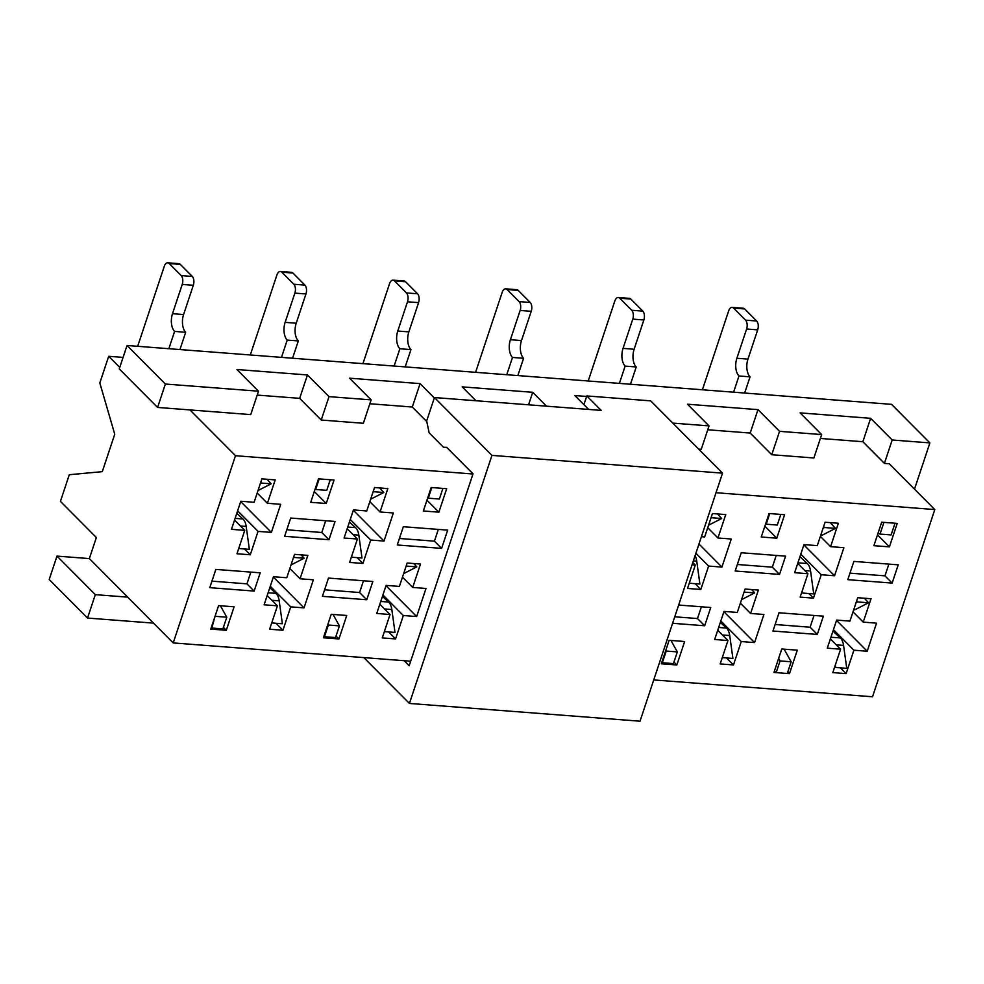 <?xml version="1.0" encoding="UTF-8"?>
<svg xmlns="http://www.w3.org/2000/svg" width="984" height="984" viewBox="0 0 984 984"><rect width="100%" height="100%" fill="white"/><g stroke="black" fill="none" stroke-linecap="round" stroke-linejoin="round"><path stroke-width="1.48" d="M363.859 657.607L409.43 703.437L640.018 721.198L722.539 473.144L491.951 455.383L434.448 397.548L426.662 420.955L429.122 432.8L443.489 447.253L446.662 447.326L473.021 473.833L409.184 665.725L404.203 660.707M409.43 703.437L491.951 455.383M434.448 397.548L601.187 410.389L586.808 395.937L650.67 400.857L722.539 473.144M446.859 447.511L443.489 447.253M586.808 395.937L583.906 404.658M832.956 631.15L840.324 637.939A13.186 7.097 94.4 0 1 843.571 645.406L846.744 668.321L835.65 667.459L835.318 665.049M830.484 638.591A13.186 7.097 94.4 0 1 831.037 639.575M895.01 523.23L891.11 534.927L880.028 534.078L883.915 522.369L895.01 523.23M864.358 598.223L868.54 602.786L855.539 609.428A13.186 7.097 94.4 0 1 853.657 609.932M856.08 602.639L857.458 601.937L856.621 601.027M878.048 533.205L880.028 534.078M835.65 667.459L834.789 666.66M868.54 602.786L857.458 601.937M720.337 622.405L726.5 628.063A13.186 7.097 94.4 0 1 729.734 635.529L732.908 658.444L722.268 657.62M780.816 514.435L777.286 525.05L766.192 524.201L769.722 513.574M751.628 589.539L754.703 592.909L741.702 599.551A13.186 7.097 94.4 0 1 741.567 599.625M754.703 592.909L744.064 592.097M820.644 535.53A13.186 7.097 -85.6 0 0 822.526 535.025L835.527 528.383L830.275 522.627M823.079 528.236L824.444 527.535L835.527 528.383M823.608 526.625L824.444 527.535M733.584 392.186L738.972 375.986L750.054 376.835A13.186 7.097 -85.6 0 1 747.963 359.111L757.692 329.861A6.593 3.542 -85.6 0 0 756.647 320.993L744.667 308.951A6.593 3.542 -85.6 0 0 743.227 308.226L732.133 307.377A6.593 3.542 -85.6 0 0 728.64 310.932L702.404 389.787M732.133 307.377A6.593 3.542 -85.6 0 1 733.572 308.09L745.552 320.144A6.593 3.542 -85.6 0 1 746.61 329.013L736.868 358.262A13.186 7.097 -85.6 0 0 738.972 375.986M774.469 670.916L776.179 672.625L780.066 660.928L778.651 658.37M801.775 592.257L802.649 593.057L802.317 590.646M776.179 672.625L787.261 673.474L791.161 661.777L780.066 660.928M799.943 556.747L807.323 563.537A13.186 7.097 -85.6 0 1 810.558 571.003L813.731 593.918L802.649 593.057M784.125 649.169L791.161 661.777M744.667 393.034L750.054 376.835M708.554 525.222A13.186 7.097 -85.6 0 0 708.689 525.149L721.69 518.506L717.533 513.956M619.391 383.391L625.135 366.109L636.23 366.958A13.186 7.097 -85.6 0 1 634.126 349.234L643.856 319.984A6.593 3.542 -85.6 0 0 642.81 311.116L630.83 299.075A6.593 3.542 -85.6 0 0 629.391 298.349L618.309 297.5A6.593 3.542 -85.6 0 0 614.803 301.055L588.211 380.993M618.309 297.5A6.593 3.542 -85.6 0 1 619.748 298.213L631.728 310.267A6.593 3.542 -85.6 0 1 632.774 319.123L623.044 348.385A13.186 7.097 -85.6 0 0 625.135 366.109M661.838 662.232L662.343 662.749L666.242 651.051L665.811 650.289M662.343 662.749L673.425 663.597L677.324 651.9L666.242 651.051M693.351 560.868L696.734 561.126A13.186 7.097 -85.6 0 0 695.061 555.739M696.734 561.126L699.895 584.041L689.267 583.217M670.94 640.449L677.324 651.9M630.473 384.252L636.23 366.958M711.063 517.695L721.69 518.506M506.748 374.719L512.504 357.438L523.586 358.287A13.186 7.097 -85.6 0 1 521.495 340.562L531.225 311.313A6.593 3.542 -85.6 0 0 530.179 302.445L518.199 290.403A6.593 3.542 -85.6 0 0 516.76 289.677L505.665 288.816A6.593 3.542 -85.6 0 0 502.172 292.383L475.579 372.321M505.665 288.816A6.593 3.542 -85.6 0 1 507.104 289.542L519.085 301.596A6.593 3.542 -85.6 0 1 520.142 310.452L510.401 339.714A13.186 7.097 -85.6 0 0 512.504 357.438M517.842 375.568L523.586 358.287M394.117 366.048L399.873 348.754L410.955 349.615A13.186 7.097 -85.6 0 1 408.852 331.891L418.581 302.642A6.593 3.542 -85.6 0 0 417.536 293.773L405.556 281.731A6.593 3.542 -85.6 0 0 404.117 281.006L393.034 280.145A6.593 3.542 -85.6 0 0 389.529 283.712L362.936 363.649M393.034 280.145A6.593 3.542 -85.6 0 1 394.473 280.87L406.453 292.925A6.593 3.542 -85.6 0 1 407.499 301.78L397.77 331.03A13.186 7.097 -85.6 0 0 399.873 348.754M405.199 366.897L410.955 349.615M382.432 596.39L388.582 602.048A13.186 7.097 94.4 0 1 391.829 609.514L395.002 632.417L384.363 631.605M442.911 488.408L439.381 499.036L428.286 498.175L431.816 487.56M413.723 563.524L416.798 566.895L403.797 573.537A13.186 7.097 94.4 0 1 403.661 573.611M416.798 566.895L406.158 566.071M370.648 499.208A13.186 7.097 -85.6 0 0 370.784 499.134L383.785 492.492L379.627 487.929M281.486 357.377L287.23 340.083L298.324 340.944A13.186 7.097 -85.6 0 1 296.221 323.219L305.95 293.958A6.593 3.542 -85.6 0 0 304.905 285.102L292.925 273.048A6.593 3.542 -85.6 0 0 291.485 272.334L280.403 271.473A6.593 3.542 -85.6 0 0 276.898 275.04L250.305 354.978M280.403 271.473A6.593 3.542 -85.6 0 1 281.842 272.199L293.822 284.253A6.593 3.542 -85.6 0 1 294.868 293.109L285.139 322.358A13.186 7.097 -85.6 0 0 287.23 340.083M323.933 636.217L324.437 636.734L328.336 625.024L327.906 624.274M324.437 636.734L335.519 637.583L339.418 625.885L328.336 625.024M349.431 521.987L355.581 527.645A13.186 7.097 -85.6 0 1 358.816 535.111L361.989 558.014L351.362 557.202M333.035 614.434L339.418 625.885M292.568 358.225L298.324 340.944M373.157 491.668L383.785 492.492M269.8 587.719L275.95 593.377A13.186 7.097 94.4 0 1 279.198 600.843L282.371 623.745L271.732 622.933M330.267 479.737L326.737 490.352L315.655 489.503L319.185 478.888M301.079 554.853L304.167 558.223L291.166 564.865A13.186 7.097 94.4 0 1 291.018 564.939M304.167 558.223L293.527 557.399M258.017 490.524A13.186 7.097 -85.6 0 0 258.152 490.462L271.154 483.821L266.996 479.257M168.842 348.705L174.598 331.411L185.681 332.272A13.186 7.097 -85.6 0 1 183.59 314.548L193.319 285.286A6.593 3.542 -85.6 0 0 192.274 276.43L180.293 264.376A6.593 3.542 -85.6 0 0 178.854 263.65L167.76 262.802A6.593 3.542 -85.6 0 0 164.267 266.369L137.674 346.307M167.76 262.802A6.593 3.542 -85.6 0 1 169.199 263.527L181.179 275.569A6.593 3.542 -85.6 0 1 182.225 284.438L172.495 313.687A13.186 7.097 -85.6 0 0 174.598 331.411M211.302 627.546L211.806 628.05L215.275 615.59M211.806 628.05L222.888 628.911L226.787 617.214L215.693 616.353M236.787 513.304L242.937 518.974A13.186 7.097 -85.6 0 1 246.185 526.44L249.358 549.343L238.718 548.519M220.404 605.763L226.787 617.214M179.937 349.554L185.681 332.272M260.514 482.996L271.154 483.821M153.529 623.13L87.527 618.05L49.2 579.502L56.986 556.095L95.313 594.656L127.686 597.14L89.36 558.592L96.358 537.522L60.43 501.385L69.298 474.706L102.287 471.656L114.747 434.215L99.815 382.973L108.695 356.294L119.753 367.413M95.313 594.656L87.527 618.05M821.677 434.571L813.891 457.978L771.764 454.731L779.549 431.324L821.677 434.571L800.115 412.886L870.631 418.311L892.193 439.996L884.407 463.402L862.845 441.718L870.631 418.311M884.407 463.402L889.278 463.784L934.8 509.564L872.525 696.77L653.745 679.932M672.798 423.108L709.046 425.9L701.26 449.294L698.628 449.098M157.6 407.438L165.373 384.031L127.047 345.482L119.261 368.889L157.6 407.438L250.723 414.608L258.497 391.202L236.935 369.517L307.451 374.953L329.013 396.638L321.227 420.033L299.665 398.348L307.451 374.953M257.218 395.088L299.665 398.348M321.227 420.033L363.354 423.28L371.14 399.885L349.578 378.188L420.082 383.625L434.313 397.942M369.849 403.76L412.296 407.019L420.082 383.625M412.296 407.019L426.798 421.607M476.022 400.759L462.209 386.872L532.725 392.296L546.526 406.183M528.556 404.805L532.725 392.296M588.653 409.43L574.853 395.543L586.636 396.441M709.046 425.9L687.484 404.215L757.987 409.639L779.549 431.324M707.754 429.774L750.202 433.046L757.987 409.639M750.202 433.046L771.764 454.731M820.385 438.446L862.845 441.718M127.047 345.482L891.553 404.35L929.88 442.898L892.193 439.996M914.505 489.146L929.88 442.898M56.986 556.095L89.36 558.592M211.954 581.15L246.947 583.844L250.846 572.098M260.207 572.823L215.853 569.404L209.789 587.657L254.13 591.077L260.207 572.823M246.947 583.844L254.13 591.077M286.799 529.786L321.793 532.492L325.692 520.745M284.634 536.305L328.976 539.712L335.052 521.458L290.698 518.051L284.634 536.305M321.793 532.492L328.976 539.712M304.031 607.878L290.723 606.857L282.937 630.252L269.628 629.231L277.414 605.824L264.118 604.803L273.454 576.722L286.762 577.743L294.548 554.349L307.844 555.37L300.058 578.777L313.367 579.797L304.031 607.878L273.355 577.03M270.28 586.292L290.723 606.857M289.837 568.494L300.058 578.777M267.193 595.541L277.414 605.824M275.975 623.253L282.937 630.252M218.596 605.615L234.106 606.808L226.308 630.289L210.785 629.083L218.596 605.615M223.405 627.361L226.308 630.289M240.809 501.25L254.106 502.271L261.892 478.864L275.2 479.897L267.414 503.291L280.711 504.312L271.375 532.406L258.066 531.372L250.28 554.779L236.984 553.758L244.77 530.351L231.461 529.331L240.809 501.25M234.549 520.069L244.77 530.351M244.512 548.974L250.28 554.779M237.624 510.807L258.066 531.372M240.699 501.557L271.375 532.406M257.193 493.009L267.414 503.291M310.723 502.307L326.245 503.501L334.043 480.032L318.521 478.839L310.723 502.307M314.314 491.508L326.245 503.501M324.585 589.822L359.578 592.516L363.49 580.769M372.838 581.495L328.496 578.075L322.42 596.329L366.761 599.748L372.838 581.495M359.578 592.516L366.761 599.748M399.43 538.469L434.424 541.163L438.335 529.417M397.265 544.976L441.607 548.383L447.683 530.13L403.342 526.723L397.265 544.976M434.424 541.163L441.607 548.383M416.662 616.55L403.354 615.529L395.568 638.923L382.272 637.903L390.058 614.496L376.749 613.475L386.097 585.394L399.393 586.415L407.179 563.02L420.488 564.041L412.702 587.448L425.998 588.469L416.662 616.55L385.986 585.701M382.911 594.963L403.354 615.529M402.481 577.165L412.702 587.448M379.836 604.213L390.058 614.496M388.618 631.925L395.568 638.923M331.227 614.287L346.749 615.492L338.939 638.96L323.416 637.767L331.227 614.287M336.036 636.033L338.939 638.96M353.441 509.921L366.749 510.942L374.523 487.535L387.831 488.568L380.045 511.963L393.354 512.996L384.006 541.077L370.71 540.044L362.924 563.451L349.615 562.43L357.401 539.023L344.092 538.002L353.441 509.921M347.18 528.74L357.401 539.023M357.143 557.645L362.924 563.451M350.255 519.478L370.71 540.044M353.342 510.229L384.006 541.077M369.824 501.68L380.045 511.963M423.354 510.979L438.876 512.172L446.687 488.704L431.164 487.511L423.354 510.979M426.945 500.179L438.876 512.172M674.753 616.784L697.484 618.542L701.395 606.796M697.484 618.542L704.667 625.763L710.743 607.509L678.665 605.037M672.589 623.29L704.667 625.763M737.336 564.484L772.329 567.178L776.241 555.431M735.171 570.991L779.513 574.41L785.589 556.157L741.247 552.737L735.171 570.991M772.329 567.178L779.513 574.41M754.568 642.564L741.26 641.543L733.474 664.95L720.177 663.917L727.963 640.523L714.655 639.502L724.003 611.408L737.299 612.442L745.085 589.035L758.393 590.056L750.607 613.462L763.904 614.483L754.568 642.564L723.892 611.716M720.817 620.978L741.26 641.543M740.386 603.18L750.607 613.462M717.742 630.24L727.963 640.523M726.524 657.952L733.474 664.95M669.132 640.313L684.655 641.506L676.844 664.975L661.322 663.782L669.132 640.313M673.942 662.06L676.844 664.975M701.395 536.711L704.655 536.957L712.441 513.562L725.737 514.583L717.951 537.99L731.26 539.011L721.912 567.091L708.615 566.071L700.829 589.465L687.521 588.444L695.307 565.037L692.047 564.791M692.798 562.528L695.307 565.037M695.048 583.66L700.829 589.465M695.885 553.266L708.615 566.071M698.96 544.004L721.912 567.091M707.73 527.707L717.951 537.99M761.259 536.993L776.782 538.199L784.592 514.718L769.07 513.525L761.259 536.993M764.851 526.194L776.782 538.199M775.121 624.52L810.115 627.214L814.026 615.467M823.374 616.181L779.033 612.774L772.957 631.027L817.31 634.434L823.374 616.181M810.115 627.214L817.31 634.434M849.967 573.155L884.96 575.849L888.872 564.103M847.802 579.662L892.156 583.082L898.22 564.828L853.878 561.409L847.802 579.662M884.96 575.849L892.156 583.082M867.199 651.236L853.903 650.215L846.117 673.622L832.808 672.589L840.594 649.194L827.298 648.173L836.634 620.092L849.942 621.113L857.728 597.706L871.024 598.739L863.239 622.134L876.547 623.155L867.199 651.236L836.535 620.4M833.448 629.649L853.903 650.215M853.017 611.851L863.239 622.134M830.373 638.911L840.594 649.194M840.348 667.829L846.117 673.622M781.763 648.985L797.286 650.178L789.476 673.646L773.965 672.453L781.763 648.985M787.778 671.937L789.476 673.646M803.977 544.607L817.286 545.628L825.072 522.233L838.368 523.254L830.594 546.661L843.891 547.682L834.555 575.763L821.246 574.742L813.461 598.137L800.164 597.116L807.938 573.721L794.641 572.688L803.977 544.607M797.716 563.438L807.938 573.721M808.885 593.537L813.461 598.137M800.804 554.177L821.246 574.742M803.879 544.915L834.555 575.763M820.361 536.378L830.594 546.661M873.89 545.677L889.413 546.87L897.224 523.402L881.701 522.197L873.89 545.677M877.494 534.865L889.413 546.87M189.961 409.934L235.483 455.715L173.209 642.921L127.686 597.14M371.14 399.885L329.013 396.638M258.497 391.202L165.373 384.031M410.685 661.211L173.209 642.921M934.8 509.564L716.02 492.713M472.96 473.993L235.483 455.715M123.086 357.401L108.695 356.294M840.324 637.939L830.939 637.226M843.571 645.406L836.277 644.852M855.539 609.428L853.866 609.305M726.5 628.063L718.664 627.46M729.734 635.529L722.441 634.975M820.853 534.902L822.526 535.025M745.552 320.144L756.647 320.993M733.572 308.09L744.667 308.951M746.61 329.013L757.692 329.861M736.868 358.262L747.963 359.111M804.814 570.56L810.558 571.003M797.926 562.823L807.323 563.537M631.728 310.267L642.81 311.116M619.748 298.213L630.83 299.075M632.774 319.123L643.856 319.984M623.044 348.385L634.126 349.234M519.085 301.596L530.179 302.445M507.104 289.542L518.199 290.403M520.142 310.452L531.225 311.313M510.401 339.714L521.495 340.562M406.453 292.925L417.536 293.773M394.473 280.87L405.556 281.731M407.499 301.78L418.581 302.642M397.77 331.03L408.852 331.891M388.582 602.048L380.759 601.445M391.829 609.514L384.535 608.948M293.822 284.253L304.905 285.102M281.842 272.199L292.925 273.048M294.868 293.109L305.95 293.958M285.139 322.358L296.221 323.219M353.072 534.669L358.816 535.111M347.746 527.043L355.581 527.645M275.95 593.377L268.115 592.774M279.198 600.843L271.904 600.277M181.179 275.569L192.274 276.43M169.199 263.527L180.293 264.376M182.225 284.438L193.319 285.286M172.495 313.687L183.59 314.548M240.428 525.997L246.185 526.44M235.114 518.371L242.937 518.974"/></g></svg>
